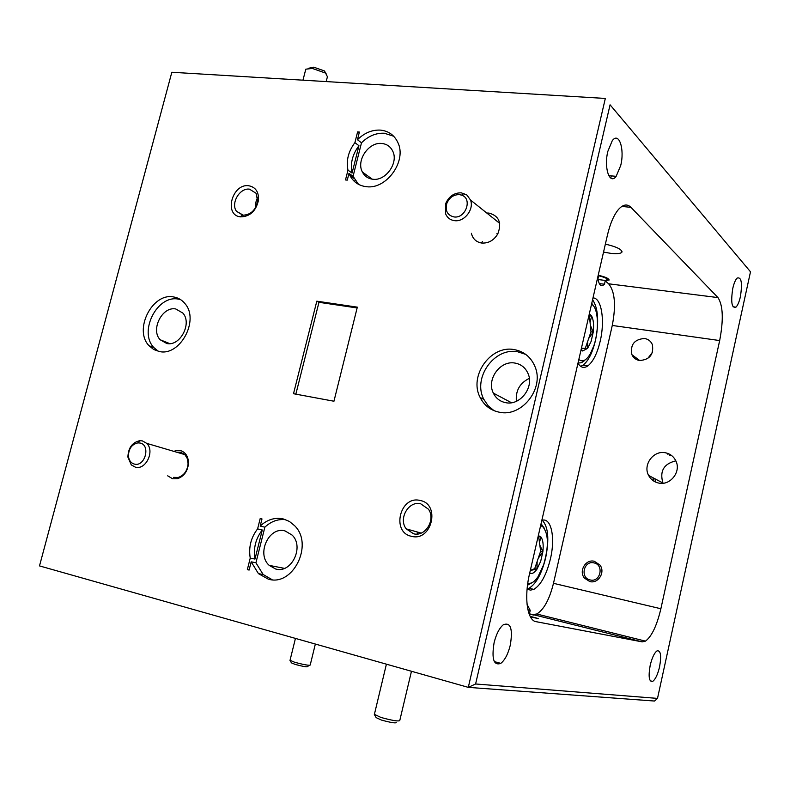 <?xml version="1.0" encoding="UTF-8"?>
<svg xmlns="http://www.w3.org/2000/svg" width="790" height="790" viewBox="0 0 790 790"><rect width="100%" height="100%" fill="white"/><g stroke="black" fill="none" stroke-linecap="round" stroke-linejoin="round"><path stroke-width="1.19" d="M598.188 279.561L605.031 280.401C609.337 279.541 607.214 277.991 598.672 275.75M308.199 68.345L313.749 67.18L324.334 70.893L326.063 73.44M326.181 81.577L327.416 76.749L325.579 73.085L312.336 68.444L305.799 69.184L305.454 70.527M396.264 722.258C396.471 723.521 391.544 722.801 381.511 720.095L376.198 717.666L374.598 714.97M374.401 714.338L380.899 717.438C392.116 720.519 398.397 721.556 399.77 720.539L411.462 671.273M309.344 665.328L307.517 666.523C307.201 667.204 303.123 666.513 295.272 664.449L291.471 662.889L290.058 660.549M290.049 660.272L294.69 662.287C303.765 664.706 308.929 665.624 310.203 665.052L315.348 644.048M453.983 216.934C465.705 218.81 472.766 198.527 461.587 195.13L459.395 194.636C453.638 194.567 449.461 197.461 446.854 203.326C444.997 210.752 447.377 215.295 453.983 216.934M461.291 192.829L466.959 195.071L470.494 200.008C474.346 209.271 464.332 222.197 454.536 220.657C450.27 220.055 447.288 217.773 445.58 213.804L445.649 203.662C448.888 196.355 454.102 192.75 461.291 192.829M590.14 579.939C600.39 582.753 604.409 564.82 593.981 562.905C583.79 560.169 579.771 577.944 590.14 579.939M255.2 208.214L256.009 201.806L257.579 197.233M581.045 349.891L582.566 350.977L587.622 348.39L587.691 341.369L588.698 338.456L593.231 332.126C594.021 325.134 593.497 319.782 591.661 316.069L589.35 313.758M581.391 348.37L587.622 348.39L591.108 341.448L593.231 332.126L590.347 325.243L590.071 322.369L591.661 316.069L588.866 315.882M578.843 359.47C582.447 362.422 586.269 360.546 590.298 353.841L593.725 346.089C599.472 330.121 598.386 307.28 591.532 304.259M593.349 305.76L591.769 303.261M134.428 464.095C145.113 467.078 150.93 444.849 139.968 443.012L137.845 442.884C131.782 444.336 128.642 448.72 128.424 456.028C128.928 460.382 130.933 463.078 134.428 464.095M142.319 440.869L146.733 443.368C155.037 450.972 145.854 470.287 135.416 467.186L131.278 464.905L127.911 457.114C128.187 447.999 132.098 442.538 139.662 440.711L142.319 440.869M176.772 452.226L180.584 452.206L184.9 454.625L187.378 458.704L188.089 463.878C187.319 470.88 184.05 475.392 178.293 477.437L173.435 477.367M175.834 308.989C162.365 306.026 150.307 329.677 160.143 339.74L166.759 343.502C179.992 346.682 192.355 323.406 182.885 313.107L175.834 308.989M173.642 296.961C152.292 292.409 133.382 329.963 149.053 345.734L153.704 349.506L159.284 351.51C180.051 356.626 199.732 319.999 184.969 303.627C181.957 299.924 178.185 297.712 173.642 296.961M180.574 299.608L178.422 299.134C157.131 294.581 138.309 331.948 153.951 347.659L158.454 351.343M167.678 475.827L172.684 478.799L177.483 478.701C183.952 476.419 187.615 471.344 188.474 463.503C188.405 456.442 185.591 452.087 180.051 450.419L175.143 450.596M249.531 189.166C239.805 187.595 230.532 203.257 236.447 211.256L242.787 215.186C250.647 214.939 255.604 210.308 257.678 201.292L256.108 193.313L249.531 189.166M248.741 185.749C232.26 183.25 223.56 214.989 240.269 216.816L240.664 216.875C250.065 216.578 256 211.039 258.478 200.245C258.893 191.94 255.644 187.112 248.741 185.749M647.514 358.7L652.402 352.547M639.554 360.517C635.98 359.875 633.432 357.929 631.911 354.69C630.084 344.726 634.281 339.325 644.521 338.476C648.244 339.117 650.861 341.171 652.372 344.618C653.913 354.522 649.637 359.815 639.554 360.517M589.774 581.558L584.462 578.132C578.477 571.17 585.676 558.876 594.337 561.285L599.946 565.038C605.594 572.108 598.267 583.998 589.774 581.558M655.394 481.999L655.038 478.839M669.772 455.376L670.809 454.961M653.37 480.853L653.024 477.772M667.817 454.211L668.774 453.825M663.057 483.243L662.948 483.026C659.482 471.205 663.778 463.799 675.835 460.837M658.692 483.065C654.16 482.078 650.802 479.53 648.61 475.432C642.645 464.816 653.537 450.083 665.407 452.779C670.285 453.796 673.801 456.581 675.964 461.133C681.266 471.828 670.197 485.83 658.692 483.065M598.267 274.979L598.751 275.384L597.981 278.742C599.057 285.387 601.22 287.204 604.469 284.203L599.324 283.62M605.367 244.13C616.417 246.707 621.937 249.383 621.918 252.148C620.822 253.61 617.128 254.015 610.858 253.363L603.53 252.089M420.082 500.465C399.977 495.202 390.981 532.401 411.491 536.311C431.804 541.95 440.83 504 420.082 500.465M420.705 503.803C408.647 500.495 398.111 518.783 406.238 528.865L413.526 533.764C425.297 537.18 436.07 519.474 428.447 509.195L420.705 503.803M471.383 233.307C472.687 238.61 475.926 241.819 481.11 242.945L481.821 243.044C488.536 243.409 493.859 240.367 497.789 233.919C501.976 222.829 499.043 215.887 489.01 213.083L486.778 213.033M514.152 349.595C490.61 344.894 468.579 376.119 480.162 397.508C484.27 405.547 490.689 410.454 499.418 412.232C521.854 417.406 544.636 388.315 534.958 366.55C530.91 357.041 523.968 351.392 514.152 349.595M525.745 354.404L517.687 351.777C494.244 347.087 472.321 378.134 483.875 399.414L488.181 405.823L494.056 410.682M285.062 530.929C268.975 526.081 256.108 554.017 269.202 565.373L275.562 568.968C291.263 574.044 304.575 546.897 292.162 535.116L285.062 530.929M285.792 519.702C278.129 518.813 271.148 521.301 264.867 527.177L260.187 526.061C267.178 519.593 274.841 517.203 283.185 518.912L289.387 521.43L294.719 525.794C314.005 544.616 292.744 587.177 268.146 579.06L258.439 573.639L251.181 561.838L249.107 570.074L247.339 569.61L250.233 558.115C248.485 547.302 250.944 537.556 257.599 528.885L260.206 518.526L261.984 518.941L260.187 526.061M381.827 143.474C368.713 141.756 355.964 160.558 362.403 172.032C364.625 176.269 368.12 178.668 372.89 179.251C385.727 181.177 398.753 162.789 392.729 151.157C390.497 146.575 386.853 144.017 381.827 143.474M393.667 136.226L384.375 133.253C376 132.839 368.377 136.028 361.494 142.802L357.455 139.731C364.368 132.908 372.031 129.708 380.434 130.113C388.502 130.942 394.299 135.06 397.834 142.467C407.136 160.913 386.428 189.788 366.284 186.677C358.877 185.759 353.416 182.026 349.921 175.499L348.983 173.395L347.284 180.13L345.497 179.952L347.975 170.146C346.04 160.577 348.351 151.413 354.898 142.644L357.603 131.891L359.391 132.039L357.455 139.731M515.031 363.084C500.258 360.043 486.235 379.536 493.355 393.114C495.952 398.358 500.08 401.547 505.728 402.683C520.067 405.912 534.386 387.278 528.036 373.542C525.449 367.706 521.124 364.22 515.031 363.084M529.3 378.38C519.771 383.091 515.465 390.724 516.393 401.281M740.388 296.734C742.501 282.968 741.425 276.747 737.139 278.07C735.401 279.848 733.959 283.294 732.784 288.399C730.681 302.185 731.738 308.436 735.964 307.152C737.732 305.384 739.203 301.908 740.388 296.734M659.581 666.79C661.556 655.552 660.717 650.239 657.053 650.861C654.327 652.856 652.036 657.705 650.18 665.427C648.225 676.635 649.044 681.977 652.629 681.434C655.414 679.449 657.724 674.571 659.581 666.79M510.31 645.104C512.947 628.712 510.617 621.928 503.299 624.762C499.339 628.08 496.268 634.084 494.086 642.754C491.479 659.018 493.72 665.881 500.801 663.363C504.919 660.094 508.089 654.001 510.31 645.104M620.723 165.475C624.841 149.172 618.945 131.328 612.24 140.748L607.846 151.344C603.688 167.944 609.692 185.285 616.161 176.318L620.723 165.475M527.118 588.797L530.268 590.15L533.823 589.389C540.903 585.025 546.423 574.893 550.393 558.994C555.538 537.635 551.242 517.035 541.831 520.363M542.256 520.255C548.25 526.644 549.386 539.195 545.653 557.908C541.683 573.777 536.143 583.889 529.024 588.234L527.207 588.866M527.799 583.069C530.989 584.106 534.366 582.023 537.96 576.809L543.629 564.811C548.971 546.078 548.615 533.309 542.562 526.495L540.597 525.745M544.27 528.204L541.071 523.701M530.327 570.4L536.953 569.195L537.151 561.483L538.217 558.342L542.878 551.687C543.639 544.745 542.977 539.837 540.913 536.953L538.336 535.59M529.735 572.997C531.927 574.221 534.326 572.957 536.953 569.195L540.686 561.325L542.878 551.687L539.837 545.169L539.481 542.523L540.913 536.953L538.089 536.647M577.974 363.242C580.699 367.636 583.998 368.525 587.849 365.898C593.112 361.731 597.22 353.505 600.183 341.231C605.14 320.671 601.536 297.672 592.994 297.939M580.689 366.363L583.06 365.158C588.352 361 592.47 352.794 595.433 340.539C599.136 321.816 598.188 308.199 592.589 299.687M417.357 532.016L417.189 534.04M527.513 585.212L532.371 582.507M531.433 569.926L534.712 568.682L536.953 569.195M534.712 568.682L537.151 561.483M538.217 558.342L540.646 551.183L542.878 551.687M540.646 551.183L539.837 545.169M539.481 542.523L538.662 536.459M348.983 173.395L353.071 176.298L361.494 142.802M356.389 182.075L356.181 182.895M295.855 394.151L318.963 302.313L357.12 307.952M316.81 301.178L357.327 307.152L333.953 401.231L293.505 393.716L316.81 301.178L318.963 302.313M657.507 698.399L750.5 271.8L610.077 104.813L475.6 683.982L657.507 698.399L654.515 701.036L468.292 687.369L39.5 565.907L171.835 72.255L39.5 565.907M475.6 683.982L468.292 687.369L605.328 98.444L171.835 72.255M251.181 561.838L255.921 562.776L264.867 527.177M610.077 104.813L750.5 271.8M529.162 614.106L533.714 615.064L529.418 613.85L532.914 614.551L536.706 613.998C543.846 609.742 549.445 599.521 553.484 583.316L660.875 608.754L719.67 340.559L612.27 325.46C616.121 305.394 614.916 291.51 608.656 283.808L605.229 280.894L609.11 279.848M660.875 608.754C656.875 625.64 651.74 636.434 645.47 641.134L642.201 641.875L532.914 614.551M535.472 621.552L642.201 641.875M536.193 621.73C527.256 620.683 523.839 597.684 529.547 573.777L607.431 235.144C610.137 223.738 613.751 215.255 618.274 209.696C622.935 204.393 627.151 203.603 630.933 207.336L621.799 206.437M608.656 283.808L717.972 297.593L630.933 207.336M717.972 297.593C723.067 305.414 723.63 319.733 719.67 340.559M553.484 583.316L612.27 325.46M530.13 616.319L538.188 618.531L530.475 616.951M598.751 275.384C605.545 276.954 608.971 278.524 609.051 280.104M529.418 613.85L530.218 610.364L527.078 604.439M604.469 284.203L605.229 280.894M353.071 176.298L358.522 184.356M255.921 562.776L263.159 574.508L272.165 579.722M527.908 609.781L530.218 610.364M247.339 569.61L249.136 569.946M261.974 518.961L260.206 518.526M354.671 181.68L355.046 180.209M359.134 133.076L357.603 131.891M257.599 528.885L262.29 529.981C255.664 538.612 253.225 548.309 254.972 559.063L250.233 558.115M262.29 529.981L254.972 559.063M354.898 142.644L358.946 145.696C352.429 154.425 350.138 163.54 352.063 173.069L347.975 170.146M358.946 145.696L352.063 173.069M417.94 532.174L417.841 533.971M578.092 362.728C580.344 363.41 582.704 362.462 585.143 359.885M588.698 338.456L590.999 331.8L593.231 332.126M582.398 348.242L587.622 348.39M585.39 348.054L587.691 341.369M590.071 322.369L589.429 315.921M590.999 331.8L590.347 325.243M610.779 178.096L611.292 175.884M313.749 67.18L312.336 68.444M324.334 70.893L325.579 73.085M302.965 80.175L305.799 69.184M374.312 714.703L386.409 664.173M289.989 660.48L295.44 638.409M461.587 195.13L464.026 193.441M470.494 200.008L499.685 223.363M446.854 203.326L445.649 203.662M146.733 443.368L184.9 454.625M169.781 343.63L160.143 339.74M153.951 347.659L149.053 345.734M243.3 215.236L236.447 211.256M242.461 215.147L240.269 216.816M631.911 354.69L639.722 360.546M648.61 475.432L662.948 483.026M421.169 533.092L406.238 528.865M482.473 241.641L481.11 242.945M483.875 399.414L480.162 397.508M284.449 568.365L269.202 565.373M372.248 179.172L362.403 172.032M511.486 402.722L493.355 393.114M542.562 526.495L541.051 523.79M583.06 365.158L587.849 365.898M529.024 588.234L533.823 589.389M645.47 641.134L536.706 613.998M608.774 175.666L616.161 176.318M494.313 661.605L500.801 663.363M650.259 680.802L652.629 681.434M733.011 306.777L735.964 307.152M354.009 178.392L349.921 175.499M263.159 574.508L258.439 573.639M496.861 233.761L497.789 233.919M621.918 252.148L622.026 251.645M257.678 201.292L258.478 200.245M178.293 477.437L177.483 478.701M128.424 456.028L127.911 457.114M137.845 442.884L139.662 440.711M581.252 348.983L582.566 350.977"/></g></svg>
